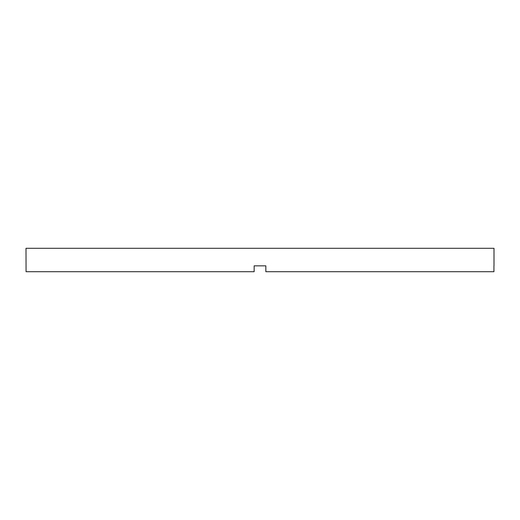 <?xml version="1.0" encoding="UTF-8"?>
<svg xmlns="http://www.w3.org/2000/svg" width="520" height="520" viewBox="0 0 520 520"><rect width="100%" height="100%" fill="white"/><g stroke="black" fill="none" stroke-linecap="round" stroke-linejoin="round"><path stroke-width="0.78" d="M254.15 265.85L265.85 265.85L254.15 265.85L254.15 271.7L26.072 271.7L26 248.3L494 248.3L494 265.85M265.85 265.85L265.85 271.7L493.928 271.7L493.928 265.85"/></g></svg>
